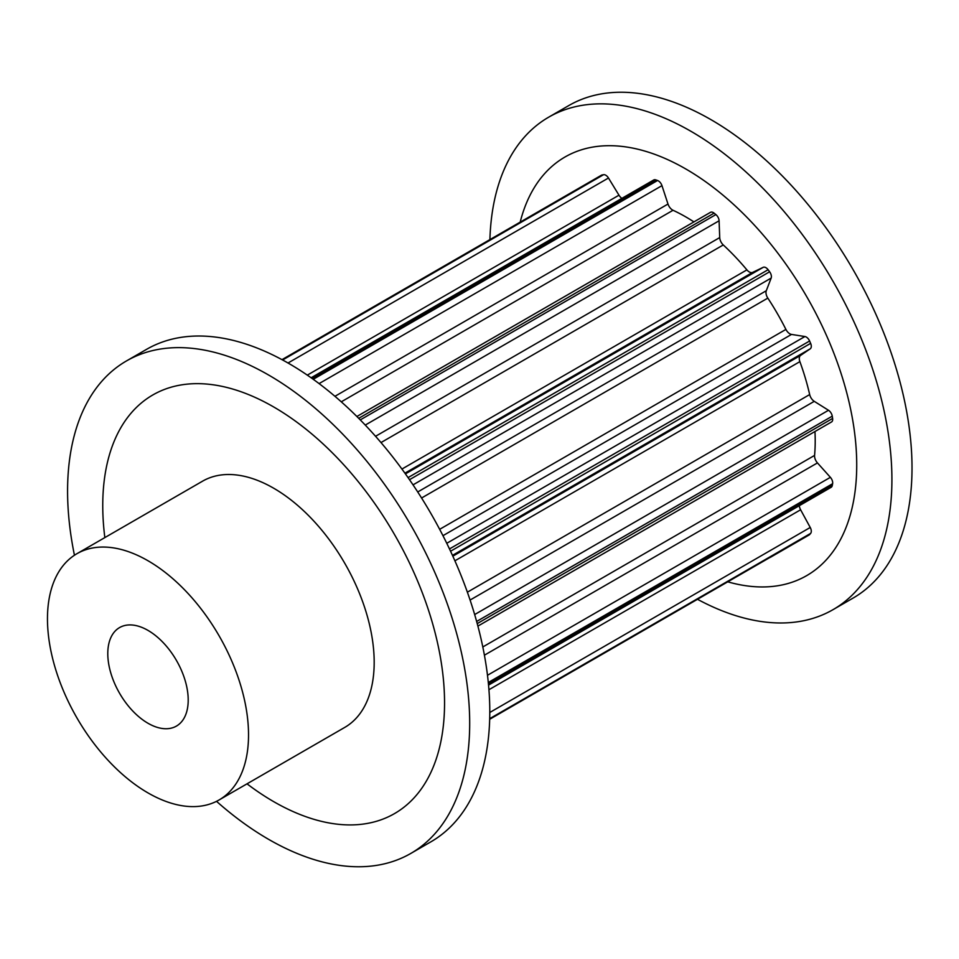<?xml version="1.0" encoding="UTF-8"?>
<svg xmlns="http://www.w3.org/2000/svg" width="959" height="959" viewBox="0 0 959 959"><rect width="100%" height="100%" fill="white"/><g stroke="black" fill="none" stroke-linecap="round" stroke-linejoin="round"><path stroke-width="1.44" d="M147.998 630.399A56.869 32.834 60 0 1 185.147 680.518A56.869 32.834 60 0 1 176.432 726.083A56.869 32.834 60 0 1 147.998 723.266A56.869 32.834 60 0 1 110.848 673.158A56.869 32.834 60 0 1 119.563 627.582A56.869 32.834 60 0 1 147.998 630.399M697.601 599.351A284.344 164.169 -120 0 0 833.023 609.66L853.126 598.056A284.344 164.169 -120 0 0 896.713 370.21A284.344 164.169 -120 0 0 710.955 119.647A284.344 164.169 -120 0 0 568.795 105.562L548.68 117.178A284.344 164.169 -120 0 0 489.905 239.606M833.023 609.66A284.344 164.169 -120 0 0 876.61 381.814A284.344 164.169 -120 0 0 690.852 131.251A284.344 164.169 -120 0 0 548.68 117.178M727.881 581.873A241.692 139.535 -120 0 0 855.404 439.761A241.692 139.535 -120 0 0 685.829 168.988A241.692 139.535 -120 0 0 520.186 222.128M219.084 799.962L344.737 727.413A142.172 82.078 -120 0 0 366.53 613.484A142.172 82.078 -120 0 0 273.663 488.203A142.172 82.078 -120 0 0 202.577 481.166L76.912 553.715A142.172 82.078 -120 0 0 55.119 667.632A142.172 82.078 -120 0 0 147.998 792.913A142.172 82.078 -120 0 0 219.084 799.962A142.172 82.078 -120 0 0 240.877 686.033A142.172 82.078 -120 0 0 147.998 560.751A142.172 82.078 -120 0 0 76.912 553.715M74.442 555.237A284.344 164.169 60 0 1 126.456 360.944A284.344 164.169 60 0 1 268.628 375.029A284.344 164.169 60 0 1 454.386 625.592A284.344 164.169 60 0 1 410.8 853.438A284.344 164.169 60 0 1 268.628 839.353A284.344 164.169 60 0 1 216.518 801.328M126.456 360.944L146.571 349.34A284.344 164.169 60 0 1 288.731 363.413A284.344 164.169 60 0 1 474.489 613.976A284.344 164.169 60 0 1 430.903 841.822L410.8 853.438M104.843 537.579A241.692 139.535 60 0 1 273.663 406.952A241.692 139.535 60 0 1 444.556 702.959A241.692 139.535 60 0 1 273.663 801.628A241.692 139.535 60 0 1 247.014 783.827M281.982 359.649L601.425 175.221A5.682 3.285 60 0 1 602.012 175.006A211.412 122.057 60 0 1 603.535 174.706A5.682 3.285 60 0 1 608.474 178.002L618.975 195.192A7.109 4.1 -120 0 0 621.876 198.357M311.112 377.774L653.738 179.968A5.682 3.285 60 0 1 655.764 179.884A211.412 122.057 60 0 1 657.562 180.508A5.682 3.285 60 0 1 661.962 185.638L667.991 204.039A7.109 4.1 -120 0 0 673.038 210.273A182.977 105.634 60 0 1 693.932 221.901M356.88 416.494L710.487 212.335A5.682 3.285 60 0 1 714.095 213.138A211.412 122.057 60 0 1 715.882 214.588A5.682 3.285 60 0 1 719.094 220.786L719.718 237.58A7.109 4.1 -120 0 0 723.278 244.953A182.977 105.634 60 0 1 746.905 269.887A7.109 4.1 -120 0 0 752.683 272.38L763.184 267.333A5.682 3.285 60 0 1 768.111 269.719A211.412 122.057 60 0 1 769.633 271.781A5.682 3.285 60 0 1 771.156 278.086L766.289 290.733A7.109 4.1 -120 0 0 767.823 298.105A182.977 105.634 60 0 1 785.912 329.416A7.109 4.1 -120 0 0 791.511 334.427L804.901 336.537A5.682 3.285 60 0 1 809.612 341.008A211.412 122.057 60 0 1 810.631 343.358A5.682 3.285 60 0 1 810.235 348.824L800.609 355.393A7.109 4.1 -120 0 0 799.878 361.639A182.977 105.634 60 0 1 809.672 394.569A7.109 4.1 -120 0 0 814.263 401.341L828.492 410.272A5.682 3.285 60 0 1 832.256 416.158A211.412 122.057 60 0 1 832.616 418.436A5.682 3.285 60 0 1 831.513 421.96L477.894 626.107M814.958 431.514A182.977 105.634 60 0 1 814.575 455.417A7.109 4.1 -120 0 0 817.452 462.909L830.374 477.33A5.682 3.285 60 0 1 832.616 483.708A211.412 122.057 60 0 1 832.256 485.578A5.682 3.285 60 0 1 831.165 487.292L488.551 685.098M799.315 505.681A7.109 4.1 -120 0 0 800.609 509.78L810.235 527.474A5.682 3.285 60 0 1 810.631 533.396A211.412 122.057 60 0 1 809.612 534.559A5.682 3.285 60 0 1 809.12 534.966L770.221 557.419A5.682 3.285 60 0 0 770.269 557.395M602.012 175.006L282.09 359.709M603.535 174.706L282.617 359.985M655.764 179.884L311.963 378.373M618.975 195.192L307.312 375.125M608.474 178.002L288.024 363.005M657.562 180.508L313.245 379.296M714.095 213.138L358.702 418.328M673.038 210.273L341.272 401.821M667.991 204.039L334.943 396.307M661.962 185.638L319.083 383.6M715.882 214.588L360.272 419.898M768.111 269.719L408.054 477.606M763.184 267.333L405.417 473.878M752.683 272.38L404.914 473.171M746.905 269.887L401.929 469.059M723.278 244.953L380.999 442.567M719.718 237.58L375.544 436.297M719.094 220.786L365.259 425.077M769.633 271.781L409.505 479.692M809.612 341.008L449.483 548.932M804.901 336.537L446.774 543.297M791.511 334.427L442.962 535.673M785.912 329.416L439.666 529.32M767.823 298.105L421.576 498.009M766.289 290.733L417.728 491.967M771.156 278.086L413.029 484.858M810.631 343.358L450.562 551.233M832.256 416.158L476.635 621.468M828.492 410.272L474.657 614.563M814.263 401.341L470.09 600.046M809.672 394.569L467.381 592.183M799.878 361.639L454.902 560.811M800.609 355.393L452.84 556.184M810.235 348.824L452.468 555.369M832.616 418.436L477.222 623.614M832.616 483.708L488.299 682.496M830.374 477.33L487.496 675.28M817.452 462.909L484.415 655.189M814.575 455.417L482.809 646.965M832.256 485.578L488.455 684.067M810.631 533.396L489.701 718.675M810.235 527.474L489.797 712.477M800.609 509.78L488.934 689.725M809.612 534.559L489.689 719.274"/></g></svg>

